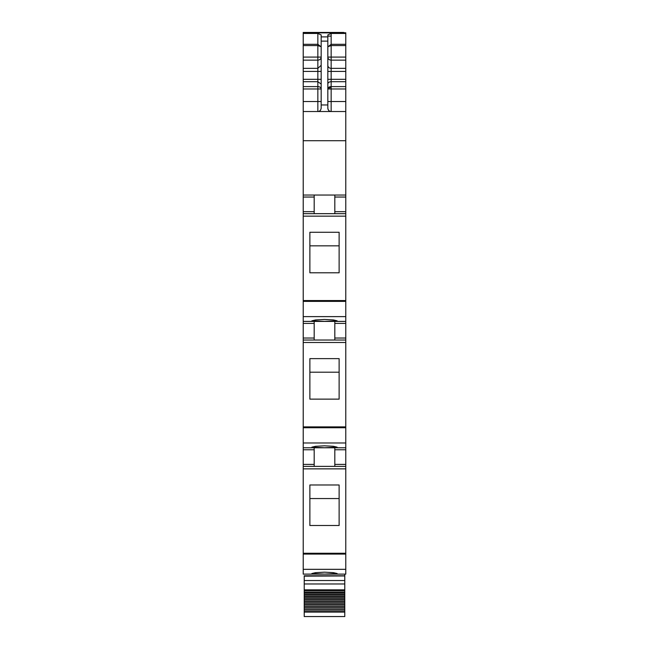 <?xml version="1.0" encoding="UTF-8"?>
<svg xmlns="http://www.w3.org/2000/svg" width="649" height="649" viewBox="0 0 649 649"><rect width="100%" height="100%" fill="white"/><g stroke="black" fill="none" stroke-linecap="round" stroke-linejoin="round"><path stroke-width="0.97" d="M303.221 569.327L303.221 574.122L345.779 574.122L345.779 466.388L303.221 466.388L303.221 569.327L345.779 569.327M314.189 321.409L314.189 338.032L303.221 338.032L303.221 466.388L309.541 466.388L303.221 466.388M303.221 338.032L303.221 321.409L345.779 321.409L345.779 323.405L334.811 323.405L334.811 340.027M314.189 195.049L314.189 211.679L303.221 211.679L303.221 321.409M303.221 211.679L303.221 140.719L345.779 140.719L345.779 197.045L334.811 197.045L334.811 195.049L334.811 213.675M327.826 38.396L327.826 34.9L331.152 33.456L345.779 33.456L345.779 32.783L303.221 32.783L303.221 140.719M303.221 32.45L343.783 32.45M303.221 111.523L345.779 111.523L345.779 101.544L331.152 101.544L331.152 111.523C329.132 111.328 328.021 110.216 327.826 108.196C328.256 110.452 329.359 111.563 331.152 111.523C329.132 111.328 328.021 110.216 327.826 108.196L327.826 36.904L321.174 36.904L321.174 34.9L317.848 33.456L317.848 45.568L321.174 46.736M345.779 111.523L345.779 140.719M303.221 195.049L345.779 195.049M314.189 211.679L314.189 213.675L303.221 213.675L345.779 213.675L345.779 321.409M309.873 272.783L309.873 232.277L339.127 232.277L339.127 272.783L309.873 272.783L309.873 245.841L339.127 245.841L339.127 272.783M324.5 321.393L311.861 320.825L315.568 319.941L324.5 319.454L333.432 319.941L337.139 320.825L324.5 321.393M314.189 338.032L314.189 340.027L303.221 340.027L345.779 340.027L345.779 449.765L334.811 449.765L334.811 466.388L309.541 466.388L314.189 466.388L314.189 449.765L303.221 449.765M309.873 399.135L309.873 358.629L339.127 358.629L339.127 399.135L309.873 399.135L309.873 372.202L339.127 372.202L339.127 399.135M303.221 447.769L345.779 447.769M324.5 447.745L337.139 447.177L333.432 446.301L324.5 445.814L315.568 446.301L311.861 447.177L324.5 447.745M314.189 447.769L314.189 449.765M345.779 449.765L345.779 466.388L334.811 466.388M309.873 525.495L309.873 484.99L339.127 484.99L339.127 525.495L309.873 525.495L309.873 498.554L339.127 498.554L339.127 525.495M324.5 574.105L337.139 573.538L333.432 572.653L324.5 572.175L315.568 572.653L311.861 573.538L324.5 574.105M345.779 33.456L345.779 101.544M321.174 36.904L321.174 41.13L327.826 41.13M320.549 110.143A3.326 3.326 180 0 1 317.848 111.523C319.632 111.571 320.744 110.46 321.174 108.196L321.174 41.13M321.174 46.85L317.848 44.31L303.221 44.31M345.779 197.045L345.779 213.675M334.811 321.409L334.811 323.405M345.779 323.405L345.779 340.027M334.811 447.769L334.811 449.765M327.826 46.736L331.152 45.568L331.152 44.31L345.779 44.31M327.826 46.85L331.152 44.31L331.152 33.456M303.221 574.122L337.139 574.122M344.781 574.122L344.781 575.793L304.219 575.793L304.219 592.642L344.781 592.642L344.781 593.859L304.219 593.859L304.219 594.946L344.781 594.946L344.781 596.204L304.219 596.204L304.219 597.323L344.781 597.323L344.781 598.621L304.219 598.621L304.219 599.773L344.781 599.773L344.781 601.104L304.219 601.104L304.219 602.288L344.781 602.288L344.781 603.651L304.219 603.651L304.219 604.86L344.781 604.86L344.781 606.255L304.219 606.255L304.219 607.48L344.781 607.48L344.781 608.9L304.219 608.9L304.219 610.141L344.781 610.141L344.781 611.577L304.219 611.577L304.219 616.55L344.781 616.55L344.781 611.577M344.781 575.793L304.219 575.955L344.781 575.955L344.781 580.539L304.219 580.539M304.219 589.844L344.781 589.844L344.781 580.539L344.781 583.97L304.219 583.97M304.219 610.141L304.219 611.577M344.781 610.141L344.781 608.9M304.219 607.48L304.219 608.9M344.781 607.48L344.781 606.255M304.219 604.86L304.219 606.255M344.781 604.86L344.781 603.651M304.219 602.288L304.219 603.651M344.781 602.288L344.781 601.104M304.219 599.773L304.219 601.104M344.781 599.773L344.781 598.621M304.219 597.323L304.219 598.621M344.781 597.323L344.781 596.204M304.219 594.946L304.219 596.204M344.781 594.946L344.781 593.859M304.219 592.642L304.219 593.859M344.781 592.642L344.781 592.002L304.219 592.002M344.781 589.844L344.781 592.002M304.219 576.15L344.781 575.955M327.826 36.109L331.152 36.109M303.221 32.856L345.779 32.856M303.221 33.456L317.848 33.456M303.221 45.568L317.848 45.568L317.848 57.071L303.221 57.071M317.848 58.921L317.848 57.071L321.174 57.071A3.326 3.075 180 0 1 317.848 60.146L317.848 58.921M303.221 60.146L317.848 60.146L317.848 71.431L303.221 71.431M303.221 68.356L317.848 68.356L321.174 65.289M303.221 79.324L317.848 79.324L317.848 71.431L321.174 71.431M303.221 81.693L317.848 81.693L317.848 86.601A3.326 2.369 180 0 1 321.174 88.978L317.848 88.978L317.848 86.601L303.221 86.601M321.174 79.324L317.848 79.324L317.848 81.693L321.174 84.07M303.221 88.978L317.848 88.978L317.848 101.544L303.221 101.544M317.848 111.523L317.848 101.544L321.174 101.544M314.189 197.045L303.221 197.045M314.189 213.675L303.221 213.675M303.221 216.149L345.779 216.149M303.221 300.544L345.779 300.544M303.221 301.379L345.779 301.379M303.221 316.615L345.779 316.615M314.189 323.405L303.221 323.405M314.189 340.027L303.221 340.027M303.221 342.502L345.779 342.502M303.221 426.896L345.779 426.896M303.221 427.732L345.779 427.732M303.221 442.975L345.779 442.975M303.221 464.392L314.189 464.392M303.221 468.862L345.779 468.862M303.221 553.256L345.779 553.256M303.221 554.092L345.779 554.092M321.174 104.96L327.826 104.96M345.779 211.679L334.811 211.679M345.779 338.032L334.811 338.032M345.779 464.392L334.811 464.392M345.779 60.146L331.152 60.146L331.152 45.568L345.779 45.568M327.826 65.289A3.326 3.075 180 0 0 331.152 68.356L331.152 60.146A3.326 3.075 0 0 1 327.826 57.071L345.779 57.071M327.826 79.324L331.152 79.324L331.152 68.356L345.779 68.356M327.826 71.431L345.779 71.431M345.779 81.693L331.152 81.693L331.152 79.324L345.779 79.324M327.826 84.07A3.326 2.369 0 0 1 331.152 81.693L331.152 86.601L345.779 86.601M327.826 101.544L331.152 101.544L331.152 88.978L345.779 88.978M331.152 88.978L331.152 86.601A3.326 2.369 0 0 0 327.826 88.978L331.152 88.978M327.826 88.978A3.326 1.29 180 0 1 331.152 87.688M304.219 612.08L344.781 612.08M304.219 590.622L344.781 590.622"/></g></svg>
